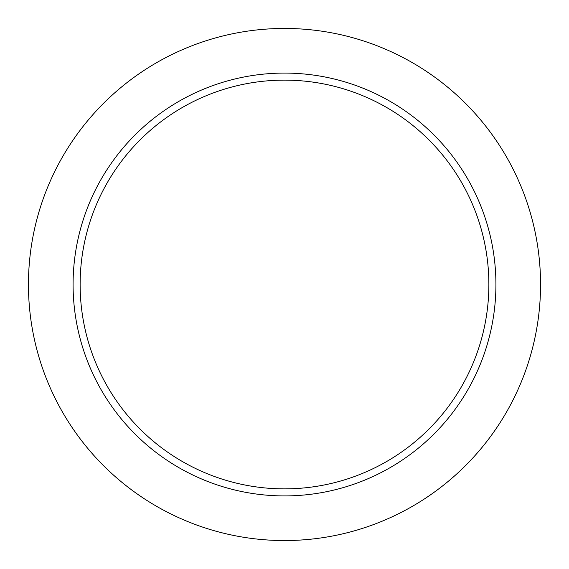 <?xml version="1.0" encoding="UTF-8"?>
<svg xmlns="http://www.w3.org/2000/svg" width="569" height="569" viewBox="0 0 569 569"><rect width="100%" height="100%" fill="white"/><g stroke="black" fill="none" stroke-linecap="round" stroke-linejoin="round"><path stroke-width="0.85" d="M540.55 284.5A256.05 256.05 0 0 0 284.5 28.45A256.05 256.05 0 0 0 28.45 284.5A256.05 256.05 0 0 0 284.5 540.55A256.05 256.05 0 0 0 540.55 284.5M495.919 284.5A211.419 211.419 0 0 0 284.5 73.081A211.419 211.419 0 0 0 73.081 284.5A211.419 211.419 0 0 0 284.5 495.919A211.419 211.419 0 0 0 495.919 284.5M488.871 284.5A204.371 204.371 0 0 0 284.5 80.129A204.371 204.371 0 0 0 80.129 284.5A204.371 204.371 0 0 0 284.5 488.871A204.371 204.371 0 0 0 488.871 284.5"/></g></svg>
